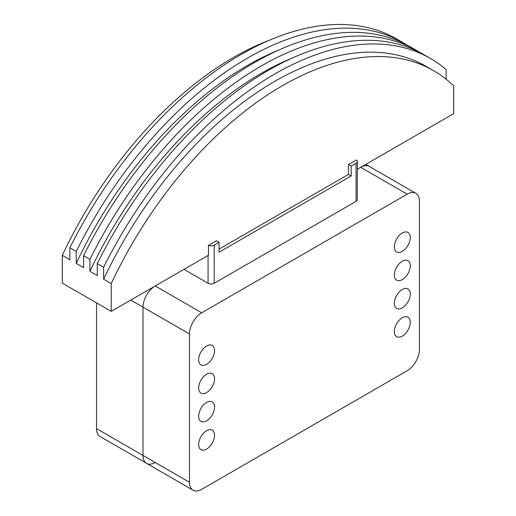 <?xml version="1.0" encoding="UTF-8"?>
<svg xmlns="http://www.w3.org/2000/svg" width="516" height="516" viewBox="0 0 516 516"><rect width="100%" height="100%" fill="white"/><g stroke="black" fill="none" stroke-linecap="round" stroke-linejoin="round"><path stroke-width="0.77" d="M96.518 302.879L96.518 428.609A17.299 9.985 120 0 0 100.104 436.53L146.583 463.368A17.299 9.985 -60 0 1 142.996 455.447L142.996 307.149A17.299 9.985 -60 0 1 155.232 285.961L183.973 269.365L208.071 283.278A4.322 2.496 0 0 0 214.185 283.278L356.072 201.363A4.322 2.496 0 0 0 357.336 199.595L357.336 161.463A4.322 2.496 0 0 0 356.414 159.921M360.723 167.326A17.299 9.985 -60 0 1 369.366 166.468A17.299 9.985 120 0 0 360.723 167.326L357.336 169.274L360.723 167.326L407.201 194.158A17.299 9.985 -60 0 1 415.851 193.3A17.299 9.985 -60 0 1 419.431 201.221L419.431 349.519A17.299 9.985 -60 0 1 407.201 370.707L201.711 489.342A17.299 9.985 -60 0 1 193.061 490.2A17.299 9.985 -60 0 1 189.482 482.279L189.482 333.981A17.299 9.985 -60 0 1 201.711 312.799L407.201 194.158M155.232 462.51A17.299 9.985 -60 0 1 146.583 463.368A17.299 9.985 120 0 1 142.996 455.447L96.518 428.609M356.466 159.96L348.487 164.501L348.487 174.382L219.081 249.099M357.336 169.274L453.706 113.643L453.706 85.862A302.37 174.576 120 0 0 433.646 70.698A302.37 174.576 120 0 0 111.224 283.594L111.224 311.367L208.458 255.226L208.458 245.345L216.41 240.753L219.081 242.32L214.185 245.145L214.185 283.278M111.224 283.594L103.639 279.214L103.639 267.249L97.279 263.579L97.279 275.544L89.939 271.306L89.939 259.342A311.361 179.768 -60 0 1 416.863 50.62L410.497 46.95A311.361 179.768 120 0 0 83.579 255.672L83.579 267.636L76.239 263.399L76.239 251.434L69.879 247.757L69.879 259.722L62.294 255.349L62.294 283.123L111.224 311.367M62.294 255.349A302.37 174.576 -60 0 1 269.829 40.055M76.239 263.399A302.37 174.576 -60 0 1 278.33 50.252M76.239 251.434A311.361 179.768 -60 0 1 403.164 42.712A311.361 179.768 -60 0 1 406.789 44.905M89.939 259.342L83.579 255.672M403.164 42.712L396.798 39.042A311.361 179.768 120 0 0 69.879 247.757M89.939 271.306A302.37 174.576 -60 0 1 292.03 58.16M416.863 50.62A311.361 179.768 -60 0 1 420.488 52.813M103.639 267.249A311.361 179.768 -60 0 1 430.557 58.527L424.197 54.857A311.361 179.768 120 0 0 97.279 263.579M430.557 58.527A311.361 179.768 -60 0 1 446.121 69.518L446.121 79.2M103.639 279.214A302.37 174.576 -60 0 1 426.061 66.319L433.646 70.698M348.487 164.501L351.177 166.055L351.177 175.943L348.487 174.389M356.072 201.363L356.072 163.23L351.177 166.055M356.072 163.23A4.322 2.496 0 0 0 357.336 161.463M208.458 245.345A4.322 2.496 0 0 0 214.185 245.145M351.177 175.943L219.081 252.208L219.081 242.32M410.259 322.332A11.242 6.489 -60 0 1 405.35 333.646A11.242 6.489 -60 0 1 396.688 336.658A11.242 6.489 -60 0 1 394.359 331.511A11.242 6.489 -60 0 1 399.261 320.197A11.242 6.489 -60 0 1 407.93 317.185A11.242 6.489 -60 0 1 410.259 322.332M410.259 294.081A11.242 6.489 -60 0 1 405.35 305.401A11.242 6.489 -60 0 1 396.688 308.413A11.242 6.489 -60 0 1 394.359 303.266A11.242 6.489 -60 0 1 399.261 291.946A11.242 6.489 -60 0 1 407.93 288.934A11.242 6.489 -60 0 1 410.259 294.081M410.259 265.837A11.242 6.489 -60 0 1 405.35 277.15A11.242 6.489 -60 0 1 396.688 280.162A11.242 6.489 -60 0 1 394.359 275.015A11.242 6.489 -60 0 1 399.261 263.702A11.242 6.489 -60 0 1 407.93 260.69A11.242 6.489 -60 0 1 410.259 265.837M410.259 237.592A11.242 6.489 -60 0 1 405.35 248.905A11.242 6.489 -60 0 1 396.688 251.918A11.242 6.489 -60 0 1 394.359 246.771A11.242 6.489 -60 0 1 399.261 235.457A11.242 6.489 -60 0 1 407.93 232.445A11.242 6.489 -60 0 1 410.259 237.592M214.553 435.317A11.242 6.489 -60 0 1 209.644 446.637A11.242 6.489 -60 0 1 200.982 449.649A11.242 6.489 -60 0 1 198.654 444.502A11.242 6.489 -60 0 1 203.562 433.182A11.242 6.489 -60 0 1 212.224 430.17A11.242 6.489 -60 0 1 214.553 435.317M214.553 407.072A11.242 6.489 -60 0 1 209.644 418.386A11.242 6.489 -60 0 1 200.982 421.398A11.242 6.489 -60 0 1 198.654 416.251A11.242 6.489 -60 0 1 203.562 404.937A11.242 6.489 -60 0 1 212.224 401.925A11.242 6.489 -60 0 1 214.553 407.072M214.553 378.828A11.242 6.489 -60 0 1 209.644 390.141A11.242 6.489 -60 0 1 200.982 393.153A11.242 6.489 -60 0 1 198.654 388.006A11.242 6.489 -60 0 1 203.562 376.693A11.242 6.489 -60 0 1 212.224 373.681A11.242 6.489 -60 0 1 214.553 378.828M214.553 350.577A11.242 6.489 -60 0 1 209.644 361.89A11.242 6.489 -60 0 1 200.982 364.902A11.242 6.489 -60 0 1 198.654 359.755A11.242 6.489 -60 0 1 203.562 348.442A11.242 6.489 -60 0 1 212.224 345.43A11.242 6.489 -60 0 1 214.553 350.577M183.973 269.365L155.232 285.961A17.299 9.985 120 0 0 142.996 307.149L142.996 455.447L189.482 482.279M155.232 285.961L201.711 312.799M189.482 333.981L130.767 300.086M208.071 255.452L208.071 283.278M415.851 193.3L365.786 164.398M193.061 490.2L146.583 463.368"/></g></svg>
